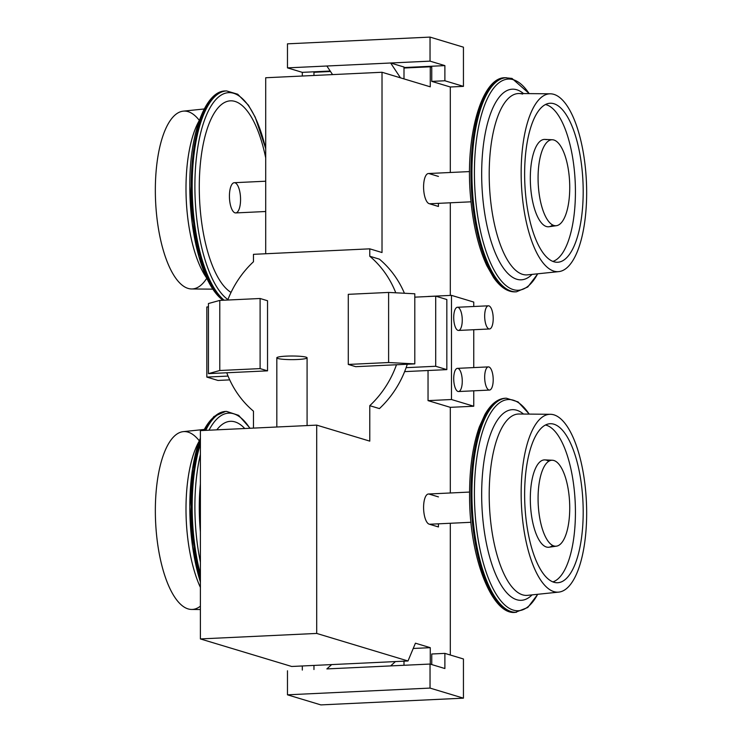 <?xml version="1.0" encoding="UTF-8"?>
<svg xmlns="http://www.w3.org/2000/svg" width="742" height="742" viewBox="0 0 742 742"><rect width="100%" height="100%" fill="white"/><g stroke="black" fill="none" stroke-linecap="round" stroke-linejoin="round"><path stroke-width="1.11" d="M200.396 531.801A97.081 35.458 -92.7 0 1 200.396 483.905A97.081 35.458 -92.7 0 0 200.396 531.801M216.822 429.831A97.081 35.458 -92.7 0 1 244.749 428.514A97.081 35.458 -92.7 0 0 216.822 429.831M488.394 305.806L457.434 307.262A11.603 4.239 87.3 0 0 453.714 317.567A11.603 4.239 87.3 0 0 460.123 329.467A11.603 4.239 87.3 0 0 460.123 309.525A11.603 4.239 87.3 0 0 453.714 317.567A11.603 4.239 87.3 0 0 458.537 330.44L489.488 328.975A11.603 4.239 87.3 0 0 493.17 317.186A11.603 4.239 87.3 0 0 488.394 305.806A11.603 4.239 87.3 0 0 484.674 316.101A11.603 4.239 87.3 0 0 488.941 328.91A11.603 4.239 87.3 0 0 489.488 328.975M473.758 302.077L451.488 295.362L451.488 399.521L473.758 406.236L473.758 390.811L473.758 406.236L450.311 407.339L428.041 400.624L428.041 370.518L428.041 400.624L451.488 399.521L473.758 406.236L450.311 407.339L428.041 400.624L451.488 399.521L451.488 295.362L428.041 296.466L451.488 295.362L473.758 302.077L473.758 306.492L473.758 302.077M473.758 367.587L473.758 329.717L473.758 367.587M488.394 366.891L457.434 368.357A11.603 4.239 87.3 0 0 453.714 378.652A11.603 4.239 87.3 0 0 460.123 390.561A11.603 4.239 87.3 0 0 460.123 370.61A11.603 4.239 87.3 0 0 453.714 378.652A11.603 4.239 87.3 0 0 458.537 391.535L489.488 390.069A11.603 4.239 -92.7 0 1 488.941 389.995A11.603 4.239 -92.7 0 1 484.674 377.196A11.603 4.239 -92.7 0 1 488.394 366.891A11.603 4.239 -92.7 0 1 493.17 378.281A11.603 4.239 -92.7 0 1 489.488 390.069M400.485 77.836L390.644 62.996L404 67.03L404 68.032L430.267 66.789L430.267 86.823L382.019 72.262L382.019 252.53L369.776 248.839L369.776 256.25L379.422 259.162L369.776 256.25A97.851 90.329 -73.2 0 1 395.774 292.802A97.851 90.329 -73.2 0 0 369.776 256.25L369.776 248.839L253.467 254.33L253.467 261.75A97.851 90.329 -73.2 0 0 227.748 300.028A97.851 90.329 -73.2 0 1 253.467 261.75L253.467 254.33L369.776 248.839L382.019 252.53L382.019 72.262L430.267 86.823L430.267 66.789L431.751 67.234L430.267 66.789L404 68.032L404 78.893L404 67.03L390.644 62.996L326.86 66.01L430.035 61.141L444.885 65.611L444.885 80.767L463.444 86.369L463.444 47.182L430.035 37.1L430.035 61.141L444.885 65.611L444.885 80.767L463.444 86.369L463.444 47.182L430.035 37.1L430.035 61.141L390.644 62.996L400.485 77.836M332.555 74.599L326.86 66.01L287.469 67.874L326.86 66.01L332.555 74.599M326.86 668.922L331.655 664.591L326.86 668.922L390.644 665.908L395.44 661.576L390.644 665.908L430.035 664.053L444.885 668.533L444.885 653.377L463.444 658.979L463.444 698.166L430.035 688.084L430.035 664.053L326.86 668.922M287.469 694.818L287.469 670.787L287.469 694.818L430.035 688.084L430.035 664.053L444.885 668.533L444.885 653.377L463.444 658.979L463.444 698.166L430.035 688.084L287.469 694.818L320.869 704.9L463.444 698.166L320.869 704.9L287.469 694.818M302.309 670.082L302.309 665.973L302.309 670.082M313.959 665.426L313.959 669.534L313.959 665.426M200.396 638.927L291.689 666.474L407.998 660.983L415.427 643.193L430.267 647.673L430.267 664.118L430.267 647.673L413.22 648.471L430.267 647.673L415.427 643.193L407.998 660.983L316.704 633.436L407.998 660.983L291.689 666.474L200.396 638.927L316.704 633.436L316.704 425.12L316.704 633.436L200.396 638.927L200.396 430.61L316.704 425.12L369.776 441.128L316.704 425.12L200.396 430.61L200.396 638.927M253.467 411.17L253.467 428.106L253.467 411.17A97.851 90.329 -73.2 0 1 226.764 372.772L267.537 370.842L260.108 368.607L260.108 298.497L219.78 300.408L208.446 303.534L219.78 300.408L219.78 370.508L208.446 373.634L226.764 372.772L267.537 370.842L267.537 300.742L260.108 298.497L219.78 300.408L219.78 370.508L208.446 373.634L208.446 303.534L208.446 373.634L226.764 372.772A97.851 90.329 -73.2 0 0 253.467 411.17M265.71 77.752L265.71 253.755L265.71 77.752L382.019 72.262L265.71 77.752M313.959 72.28L313.959 75.48L313.959 72.28L330.505 71.501L313.959 72.28M469.565 171.578L428.44 173.526A15.128 5.528 -92.7 0 0 423.599 187.93A15.128 5.528 -92.7 0 0 429.154 203.66L438.429 206.462L438.429 203.345L438.429 206.462L429.154 203.66A15.128 5.528 -92.7 0 1 423.589 186.956A15.128 5.528 -92.7 0 1 429.154 173.619L438.429 176.42L429.154 173.619M469.565 492.067L428.44 494.014A15.128 5.528 -92.7 0 0 423.599 508.409A15.128 5.528 -92.7 0 0 429.154 524.149L438.429 526.95L438.429 523.833L438.429 526.95L429.154 524.149A15.128 5.528 -92.7 0 1 423.589 507.445A15.128 5.528 -92.7 0 1 429.154 494.098L438.429 496.899L429.154 494.098M450.311 295.418L450.311 202.789L450.311 295.418M450.311 172.487L450.311 86.99L431.751 81.388L431.751 67.234L431.751 81.388L444.885 80.767L431.751 81.388L450.311 86.99L463.444 86.369L450.311 86.99L450.311 172.487M379.422 408.592L369.776 405.679L369.776 441.128L369.776 405.679A97.851 90.329 -73.2 0 0 396.478 364.758L414.797 363.886L388.613 362.532L348.286 364.443L348.286 294.333L348.286 364.443L355.706 366.678L414.797 363.886L414.797 293.786L388.613 292.431L348.286 294.333L388.613 292.431L388.613 362.532L348.286 364.443L355.706 366.678L396.478 364.758A97.851 90.329 -73.2 0 1 369.776 405.679L379.422 408.592A97.851 90.329 -73.2 0 0 406.124 367.67A97.851 90.329 -73.2 0 0 407.275 364.248A97.851 90.329 -73.2 0 1 406.124 367.67L435.702 366.27L435.702 296.16L446.832 299.527L446.832 369.627L404.622 371.621L446.832 369.627L446.832 299.527L435.702 296.16L414.797 297.152L435.702 296.16L435.702 366.27L446.832 369.627L435.702 366.27L406.124 367.67A97.851 90.329 -73.2 0 1 379.422 408.592M431.751 653.999L431.751 664.563L431.751 653.999L444.885 653.377L431.751 653.999M450.311 655.01L450.311 523.277L450.311 655.01M450.311 492.976L450.311 407.339L450.311 492.976M404 665.277L404 661.168L404 665.277M260.108 368.607L219.78 370.508L260.108 368.607L260.108 298.497L267.537 300.742L267.537 370.842L260.108 368.607M404.418 293.248A97.851 90.329 -73.2 0 0 379.422 259.162A97.851 90.329 -73.2 0 1 404.418 293.248M414.797 293.786L388.613 292.431L388.613 362.532L414.797 363.886L414.797 293.786M217.972 380.442L206.833 377.084L206.833 306.975L208.446 306.9L206.833 306.975L206.833 377.084L228.054 376.083L206.833 377.084L217.972 380.442L229.714 379.885L217.972 380.442M307.086 425.574L307.086 357.82A15.128 1.809 180 0 0 291.949 356.012A15.128 1.809 180 0 0 276.822 357.82L276.822 427.002M277.879 358.488A15.128 1.809 180 0 0 303.803 358.942A15.128 1.809 180 0 0 294.166 356.03A15.128 1.809 180 0 0 277.879 358.488M287.469 43.834L430.035 37.1L287.469 43.834L287.469 67.874L302.309 72.354L330.19 71.037L302.309 72.354L302.309 76.027L302.309 72.354L287.469 67.874L287.469 43.834M404 67.55L444.885 65.611L404 67.55M488.941 389.995A11.603 4.239 -92.7 0 1 485.24 371.612A11.603 4.239 -92.7 0 1 492.632 373.838A11.603 4.239 -92.7 0 1 488.941 389.995M488.941 328.91A11.603 4.239 87.3 0 0 492.632 312.744A11.603 4.239 87.3 0 0 485.24 310.518A11.603 4.239 87.3 0 0 488.941 328.91M265.71 181.215L234.277 182.699A15.128 5.528 87.3 0 0 229.426 196.129A15.128 5.528 87.3 0 0 235.706 212.926L265.71 211.507M553.903 140.015A43.036 15.721 87.3 0 0 540.195 199.969A43.036 15.721 87.3 0 0 567.621 208.242A43.036 15.721 87.3 0 0 553.903 140.015A43.036 15.721 87.3 0 0 552.419 139.756A43.036 15.721 87.3 0 0 538.2 183.487A43.036 15.721 87.3 0 0 556.472 225.679A43.036 15.721 87.3 0 0 569.689 184.035A43.036 15.721 87.3 0 0 553.903 140.015M552.419 139.756L544.888 139.413A43.741 15.981 87.3 0 0 530.447 183.858A43.741 15.981 87.3 0 0 549.015 226.737L556.472 225.679M546.4 104.78A78.884 28.817 87.3 0 0 545.453 104.529A78.884 28.817 87.3 0 1 546.4 104.78A78.884 28.817 87.3 0 1 575.245 183.024A78.884 28.817 87.3 0 1 552.864 261.407A78.884 28.817 87.3 0 0 575.245 183.024A78.884 28.817 87.3 0 0 546.4 104.78M546.4 139.672A43.741 15.981 87.3 0 0 530.632 186.993A43.741 15.981 87.3 0 0 552.688 224.974M553.903 103.722A79.598 29.077 87.3 0 0 549.154 103.333A79.598 29.077 87.3 0 0 524.863 184.118A79.598 29.077 87.3 0 0 556.667 262.251A79.598 29.077 87.3 0 0 583.156 187.847A79.598 29.077 87.3 0 0 553.903 103.722A79.598 29.077 87.3 0 0 528.545 214.605A79.598 29.077 87.3 0 0 579.27 229.909A79.598 29.077 87.3 0 0 553.903 103.722M553.903 94.364A89.021 32.518 87.3 0 0 525.54 218.38A89.021 32.518 87.3 0 0 582.266 235.502A89.021 32.518 87.3 0 0 553.903 94.364A89.021 32.518 87.3 0 0 550.378 93.807A89.021 32.518 87.3 0 0 521.422 184.276A89.021 32.518 87.3 0 0 558.772 271.618A89.021 32.518 87.3 0 0 586.57 186.019A89.021 32.518 87.3 0 0 553.903 94.364M550.378 93.807L519.001 93.529A90.784 33.158 87.3 0 0 489.479 185.788A90.784 33.158 87.3 0 0 527.571 274.855A90.784 33.158 87.3 0 1 489.479 185.788A90.784 33.158 87.3 0 1 519.001 93.529A90.784 33.158 87.3 0 1 522.6 94.086M516.775 89.763A95.421 34.855 87.3 0 0 482.56 195.35A95.421 34.855 87.3 0 0 532.07 274.392A95.421 34.855 87.3 0 1 482.56 195.35A95.421 34.855 87.3 0 1 516.775 89.763A95.421 34.855 87.3 0 1 523.527 93.566A95.421 34.855 87.3 0 0 516.775 89.763M513.297 79.709A105.707 38.612 87.3 0 0 476.614 208.456A105.707 38.612 87.3 0 0 537.662 273.807A105.707 38.612 87.3 0 1 476.614 208.456A105.707 38.612 87.3 0 1 513.297 79.709A105.707 38.612 87.3 0 1 529.157 93.622A105.707 38.612 87.3 0 0 513.297 79.709M529.269 93.622L511.999 78.429L505.339 77.752A107.173 39.15 87.3 0 0 471.291 186.65A107.173 39.15 87.3 0 0 515.449 291.856L516.413 291.81A107.173 39.15 87.3 0 1 472.255 186.604A107.173 39.15 87.3 0 1 506.294 77.706A107.173 39.15 87.3 0 0 472.255 186.604A107.173 39.15 87.3 0 0 516.413 291.81A107.173 39.15 87.3 0 0 516.451 291.801L527.775 286.996L537.783 273.798M505.339 77.752A107.173 39.15 87.3 0 0 471.291 186.65A107.173 39.15 87.3 0 0 515.449 291.856C507.862 292.19 500.572 287.442 493.597 277.601L486.789 265.617C478.395 247.364 472.979 224.538 470.567 197.131C464.77 135.767 482.068 76.537 505.339 77.752M199.273 187.03A97.081 35.458 87.3 0 0 231.04 292.413A97.081 35.458 87.3 0 1 199.273 187.03A97.081 35.458 87.3 0 1 225.549 102.006A97.081 35.458 87.3 0 1 265.71 157.907A97.081 35.458 87.3 0 0 225.549 102.006A97.081 35.458 87.3 0 0 199.273 187.03M229.426 196.129A15.128 5.528 87.3 0 0 237.774 211.665A15.128 5.528 87.3 0 0 237.774 185.639A15.128 5.528 87.3 0 0 229.426 196.129M194.886 186.177A105.336 38.473 87.3 0 0 227.915 299.582A105.336 38.473 87.3 0 1 194.886 186.177A105.336 38.473 87.3 0 1 222.257 94.466A105.336 38.473 87.3 0 1 265.71 148.845A105.336 38.473 87.3 0 0 222.257 94.466A105.336 38.473 87.3 0 0 194.886 186.177M192.178 186.075A107.173 39.15 87.3 0 0 224.149 300.204A107.173 39.15 87.3 0 1 192.178 186.075A107.173 39.15 87.3 0 1 226.551 90.923A107.173 39.15 87.3 0 0 192.178 186.075M191.213 186.121A107.173 39.15 87.3 0 0 223.184 300.241A107.173 39.15 87.3 0 1 191.213 186.121A107.173 39.15 87.3 0 1 225.587 90.969A107.173 39.15 87.3 0 0 191.213 186.121M226.588 90.914A107.173 39.15 87.3 0 0 226.551 90.923L225.587 90.969C205.645 90.468 189.386 133.439 189.813 186.363A105.707 38.612 87.3 0 0 223.064 300.25M185.992 188.468A90.784 33.158 87.3 0 0 206.693 278.074A90.784 33.158 87.3 0 1 185.992 188.468A90.784 33.158 87.3 0 1 199.246 120.575A90.784 33.158 87.3 0 0 185.992 188.468M204.217 108.972L183.228 111.152A89.021 32.518 87.3 0 0 155.338 190.147A89.021 32.518 87.3 0 0 191.621 288.963L212.731 289.148M199.32 120.38A89.021 32.518 87.3 0 0 155.338 190.147A89.021 32.518 87.3 0 0 172.914 273.77A89.021 32.518 87.3 0 0 206.777 278.259M569.735 508.01A43.036 15.721 -92.7 0 1 545.991 537.848A43.036 15.721 -92.7 0 1 545.991 463.843A43.036 15.721 -92.7 0 1 569.735 508.01A43.036 15.721 -92.7 0 1 556.472 546.168A43.036 15.721 -92.7 0 1 538.2 503.976A43.036 15.721 -92.7 0 1 552.419 460.244A43.036 15.721 -92.7 0 1 569.735 508.01M537.783 594.286L527.775 607.485L515.449 612.336C492.4 615.739 469.603 558.401 469.575 496.76C469.398 469.259 472.635 446.025 479.276 427.058L484.925 414.481C490.944 404.028 497.743 398.612 505.339 398.231A107.173 39.15 -92.7 0 0 471.291 507.138A107.173 39.15 -92.7 0 0 515.449 612.336A107.173 39.15 -92.7 0 1 471.291 507.138A107.173 39.15 -92.7 0 1 505.339 398.231L506.294 398.194A107.173 39.15 -92.7 0 0 472.255 507.092A107.173 39.15 -92.7 0 0 516.413 612.289A107.173 39.15 -92.7 0 1 472.255 507.092A107.173 39.15 -92.7 0 1 506.294 398.194L518.064 401.904L529.269 414.101M537.662 594.296A105.707 38.612 -92.7 0 1 487.197 575.078A105.707 38.612 -92.7 0 1 480.714 437.993A105.707 38.612 -92.7 0 1 529.157 414.101A105.707 38.612 -92.7 0 0 480.714 437.993A105.707 38.612 -92.7 0 0 487.197 575.078A105.707 38.612 -92.7 0 0 537.662 594.296M532.07 594.88A95.421 34.855 -92.7 0 1 481.957 506.628A95.421 34.855 -92.7 0 1 523.527 414.055A95.421 34.855 -92.7 0 0 481.957 506.628A95.421 34.855 -92.7 0 0 532.07 594.88M527.571 595.344A90.784 33.158 -92.7 0 1 489.479 506.276A90.784 33.158 -92.7 0 1 519.001 414.008A90.784 33.158 -92.7 0 0 489.479 506.276A90.784 33.158 -92.7 0 0 527.571 595.344L558.772 592.107A89.021 32.518 -92.7 0 1 521.422 504.764A89.021 32.518 -92.7 0 1 550.378 414.296A89.021 32.518 -92.7 0 1 586.662 513.112A89.021 32.518 -92.7 0 1 558.772 592.107M583.193 512.063A79.598 29.077 -92.7 0 1 539.267 567.25A79.598 29.077 -92.7 0 1 539.267 430.379A79.598 29.077 -92.7 0 1 583.193 512.063A79.598 29.077 -92.7 0 1 556.667 582.739A79.598 29.077 -92.7 0 1 524.863 504.606A79.598 29.077 -92.7 0 1 549.154 423.821A79.598 29.077 -92.7 0 1 583.193 512.063M586.662 513.112A89.021 32.518 -92.7 0 1 537.533 574.837A89.021 32.518 -92.7 0 1 537.533 421.744A89.021 32.518 -92.7 0 1 586.662 513.112M575.43 512.342A78.884 28.817 -92.7 0 1 552.864 581.895A78.884 28.817 -92.7 0 0 575.43 512.342A78.884 28.817 -92.7 0 0 545.453 425.018A78.884 28.817 -92.7 0 1 575.43 512.342M552.688 545.463A43.741 15.981 -92.7 0 1 530.447 504.337A43.741 15.981 -92.7 0 1 548.709 461.301M556.472 546.168L549.015 547.225A43.741 15.981 -92.7 0 1 530.447 504.337A43.741 15.981 -92.7 0 1 544.888 459.892L552.419 460.244M200.396 606.14A89.021 32.518 -92.7 0 1 155.347 512.184A89.021 32.518 -92.7 0 1 199.32 440.869M200.396 587.432A90.784 33.158 -92.7 0 1 199.246 441.063A90.784 33.158 -92.7 0 0 200.396 587.432M200.396 609.525L191.621 609.451A89.021 32.518 -92.7 0 1 155.616 522.043A89.021 32.518 -92.7 0 1 183.228 431.64L204.217 429.46M200.396 577.628A107.173 39.15 -92.7 0 1 200.396 441.128A107.173 39.15 -92.7 0 0 200.396 577.628M203.707 430.453L213.891 416.531L225.549 411.448A107.173 39.15 -92.7 0 0 204.773 430.406A107.173 39.15 -92.7 0 1 225.587 411.448L226.551 411.402A107.173 39.15 -92.7 0 0 205.738 430.36A107.173 39.15 -92.7 0 1 226.551 411.402L238.655 415.353L250.119 428.264M200.396 582.016A105.707 38.612 -92.7 0 1 200.396 438.086M203.809 430.453A105.707 38.612 -92.7 0 1 214.178 416.856M200.396 574.058A107.173 39.15 -92.7 0 1 200.396 444.022A107.173 39.15 -92.7 0 0 200.396 574.058M200.396 562.074A105.336 38.473 -92.7 0 1 200.396 454.577A105.336 38.473 -92.7 0 0 200.396 562.074M209.003 430.202A105.336 38.473 -92.7 0 1 249.859 428.273A105.336 38.473 -92.7 0 0 209.003 430.202M470.994 201.815L429.516 203.772M558.772 271.618L527.571 274.855M265.71 148.567L255.211 117.153L248.403 105.169L237.69 94.215L226.551 90.923M222.47 300.278L209.513 283.722L199.023 257.001L192.187 223.194L189.813 186.363M429.516 524.251L470.994 522.294M550.378 414.296L519.001 414.008M200.396 582.053L192.558 546.4L189.813 506.879L192.549 468.981L200.396 437.956"/></g></svg>
